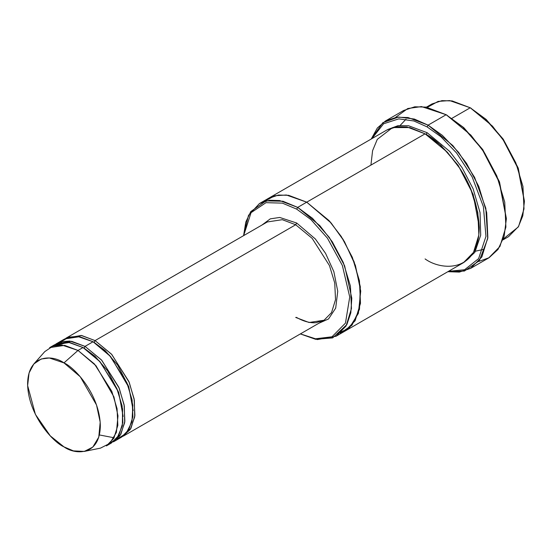 <?xml version="1.0" encoding="UTF-8"?>
<svg xmlns="http://www.w3.org/2000/svg" width="552" height="552" viewBox="0 0 552 552"><rect width="100%" height="100%" fill="white"/><g stroke="black" fill="none" stroke-linecap="round" stroke-linejoin="round"><path stroke-width="0.83" d="M267.313 221.952L282.313 219.689L295.686 224.761L296.686 223.022L279.719 217.453L270.308 218.847L261.931 225.057L270.308 218.847L279.719 217.453L296.686 223.022L315.385 239.009L325.556 253.354L333.863 271.667L337.741 291.29L335.692 308.113L328.53 318.959L318.676 323.341L328.53 318.959L335.692 308.113L337.741 291.29L333.863 271.667L325.556 253.354L315.385 239.009L296.686 223.022L295.686 224.761L95.061 340.591L94.054 342.33L105.087 350.527L117.686 365.148L128.74 386.628L133.177 410.66L128.74 386.628L117.686 365.148L105.087 350.527L94.054 342.33L95.061 340.591L81.165 335.437L65.702 338.39L66.689 337.783L81.682 335.519L95.061 340.591L111.532 354.184L128.844 381.432L134.115 398.854L134.888 415.518L130.9 428.449L122.413 436.618L130.258 429.49L134.722 416.85L134.343 400.152L129.258 382.426L111.801 354.481L95.061 340.591L295.686 224.761L282.313 219.689L267.313 221.952L66.689 337.783M506.343 218.971L499.381 181.629L482.669 149.468L463.735 127.602L446.154 114.719L463.011 127.229L482.269 149.468L499.263 182.174L506.343 218.971L504.142 236.318L498.001 249.456L489.072 257.729L478.722 261.469M427.096 126.884L440.834 136.682L456.566 152.973L472.132 176.888L483.4 206.676L485.953 236.38L478.618 258.605L464.591 269.749L448.541 271.301L464.591 269.749L478.618 258.605L485.953 236.38L483.4 206.676L472.132 176.888L456.566 152.973L440.834 136.682L427.096 126.884L413.883 120.978L398.765 118.866L383.585 123.779L371.931 138.614L383.585 123.779L398.765 118.866L413.883 120.978L427.096 126.884L428.097 125.145L427.096 126.884M447.851 271.701L464.418 271.032L479.336 260.689L487.713 238.678L485.829 208.311L474.596 177.351L458.595 152.338L442.311 135.316L428.097 125.145L452.812 145.542L466.537 163.351L478.777 186.41L486.685 212.548L487.844 237.539L481.861 256.928L470.656 268.362L459.34 272.088L447.851 271.701M296.686 209.125L311.024 219.675L327.44 238.181L342.364 265.464L349.733 296.997L345.455 323.127L331.993 336.796L315.496 338.79L300.398 333.898L315.496 338.79L331.993 336.796L345.455 323.127L349.733 296.997L342.364 265.464L327.44 238.181L311.024 219.675L296.686 209.125L282.376 203.129L265.981 202.674L251.063 212.665L243.653 235.607L251.063 212.665L265.981 202.674L282.376 203.129L296.686 209.125L297.694 207.386L296.686 209.125M300.336 333.932L315.668 339.314L332.649 337.9L346.849 324.59L350.824 312.777L351.796 298.197L344.607 265.753L329.365 237.477L312.466 218.288L297.694 207.386L319.932 225.74L332.283 241.769L343.303 262.524L350.416 286.046L351.465 308.54L346.076 325.99L335.995 336.278L317.379 339.57L300.336 333.932M524.4 201.597L518.149 167.932L503.134 139.049L486.119 119.404L470.235 107.771L485.401 119.032L502.734 139.049L518.024 168.477L524.4 201.597L522.792 215.804L518.231 227.017L503.334 238.94M503.01 239.851L508.537 236.663L518.618 226.375L524 208.925L522.958 186.431L515.844 162.909L504.818 142.154L492.467 126.125L470.235 107.771L451.978 118.307L470.235 107.771L452.178 100.926L441.973 100.643L431.926 103.976L426.406 107.164M400.166 125.401L406.024 119.197M84.339 451.419L100.492 448.127L109.841 443.353L116.41 432.375L117.983 415.849L113.947 396.916L95.993 365.734L78.004 350.437L94.482 364.03L111.794 391.278L117.065 408.701L117.838 425.364L113.85 438.288L106.377 445.912L111.394 443.014L118.866 435.397L122.855 422.473L122.082 405.81L116.81 388.38L99.498 361.139L83.021 347.539L78.004 350.437L63.963 362.892L80.261 376.754L96.531 405.009L100.188 422.17L98.767 437.143L92.812 447.092L84.339 451.419L73.457 450.894L63.963 446.865C74.596 454.696 99.829 456.663 100.326 425.868C99.829 394.507 74.596 367.342 63.963 362.892C53.323 355.06 28.097 353.094 27.6 383.881C28.097 415.249 53.323 442.414 63.963 446.865L50.287 435.887L35.404 414.386L27.628 385.593L29.063 372.945L33.844 363.961L41.214 358.986L49.349 357.993L63.963 362.892L78.004 350.437L61.886 345.034L52.902 346.132L44.774 351.617L33.844 363.961M60.955 341.75L68.979 337.113L77.618 336.403L93.053 341.75L85.029 346.38L101.499 359.98L118.811 387.221L124.083 404.651L124.862 421.314L120.867 434.238L113.401 441.862L120.226 435.28L124.69 422.646L124.31 405.941L119.225 388.215L101.768 360.277L85.029 346.38L84.028 348.119L95.054 356.323L107.661 370.937L118.708 392.424L123.144 416.456L118.708 392.424L107.661 370.937L95.054 356.323L84.028 348.119L85.029 346.38L69.849 341.06L61.334 341.64L53.365 345.98M83.524 347.836L84.028 348.119L83.524 347.836M52.254 346.373L68.351 342.281L83.021 347.539L100.181 361.891L117.824 390.913L122.599 409.073L122.351 425.778L117.169 437.915L108.778 444.27M93.557 342.047L94.054 342.33L93.557 342.047M62.121 341.453L61.313 342.371M470.656 268.362L488.713 257.936L499.919 246.502L505.901 227.113L504.742 202.122L496.834 175.984L484.587 152.925L470.87 135.116L446.154 114.719L428.097 125.145L446.154 114.719L426.096 107.109L414.759 106.798L403.595 110.503L385.544 120.929L396.702 117.224L408.038 117.535L428.097 125.145L414.324 119.039L398.558 117.038L382.86 122.682L371.248 139.014L377.34 127.995L385.544 120.929M427.096 132.673L426.096 134.412L441.055 145.535L458.153 165.338L473.167 194.449L479.26 227.072L473.167 194.449L458.153 165.338L441.055 145.535L426.096 134.412L427.096 132.673L408.521 125.746L398.033 125.663L387.801 129.485L398.033 125.663L408.521 125.746L427.096 132.673L449.604 151.324L462.079 167.67L473.119 188.805L480.054 212.623L480.702 235.166L474.851 252.326L464.384 262.124L474.851 252.326L480.702 235.166L480.054 212.623L473.119 188.805L462.079 167.67L449.604 151.324L427.096 132.673M425.592 134.129L426.096 134.412L425.592 134.129M370.923 165.11L372.586 150.675L377.292 139.352L392.589 127.581L409.922 127.581L425.088 133.832L297.694 207.386L306.719 202.177L328.957 220.524L341.308 236.553L352.328 257.308L359.449 280.83L360.49 303.331L355.108 320.774L345.021 331.069L355.108 320.774L360.49 303.331L359.449 280.83L352.328 257.308L341.308 236.56L328.957 220.531L306.719 202.177L425.088 133.832L407.031 126.988L396.833 126.705L386.786 130.037L268.417 198.382L278.463 195.042L288.661 195.325L306.719 202.17L288.544 195.304L278.277 195.07L268.182 198.513L278.463 195.042L288.661 195.325L306.719 202.177L330.2 221.911L343.116 239.402L354.156 261.91L360.332 286.75L359.504 309.265L351.969 325.238L340.239 333.208M335.995 336.278L344.793 331.2M345.021 331.069L463.397 262.724L473.478 252.436L478.86 234.986L477.818 212.492L470.697 188.97L459.678 168.215L447.327 152.186L425.088 133.832C434.507 138.435 445.34 148.861 457.594 165.11C470.739 183.561 477.963 204.412 479.26 227.659C478.522 273.53 440.938 270.59 425.088 258.929M123.434 436.066L324.058 320.236L331.531 312.618L335.519 299.688L334.747 283.024L329.468 265.602L312.163 238.354L295.686 224.761L312.163 238.354L329.468 265.602L334.747 283.024L335.519 299.688L331.531 312.618L324.058 320.236L309.065 322.499L295.686 317.428M113.401 441.862L121.426 437.225L128.899 429.601L132.887 416.677L132.114 400.014L126.836 382.591L109.524 355.343L93.053 341.75L79.681 336.679L64.681 338.942L56.656 343.572L71.656 341.308L85.029 346.38L93.053 341.75L110.635 356.585L128.457 386.717L132.866 405.299L131.942 421.942L126.035 433.506L117.127 439.047M55.669 344.179L56.656 343.572M336.541 334.16L349.299 327.971L358.386 313.35L360.732 291.097L355.412 265.422L344.441 241.61L331.131 222.98L306.719 202.17L286.343 195.001L274.91 195.732L264.173 201.445M243.591 235.649L248.497 215.356L259.392 203.591L269.431 200.259L279.636 200.542L297.694 207.386L282.928 201.232L266.036 200.9L250.801 211.554L245.799 222.049L243.591 235.649M395.536 117.397L407.776 108.523L421.486 106.584L446.154 114.719L463.811 127.671L482.827 149.702L499.546 182.084L506.343 218.385M49.632 347.629L64.632 345.366L78.004 350.437L83.021 347.539L69.649 342.468L54.648 344.731L49.632 347.629M427.351 107.343L438.136 101.402L449.666 100.581L470.235 107.771L486.195 119.474L503.293 139.276L518.307 168.388L524.4 201.011M447.161 115.299L446.154 114.719M471.236 108.351L470.235 107.771M483.166 249.469L473.989 251.533M119.322 436.57L117.776 437.094M114.133 437.784L99.353 434.941M259.392 203.591L268.417 198.382M324.058 320.236L316.068 322.685C310.072 323.182 303.51 321.409 296.396 317.359"/></g></svg>
